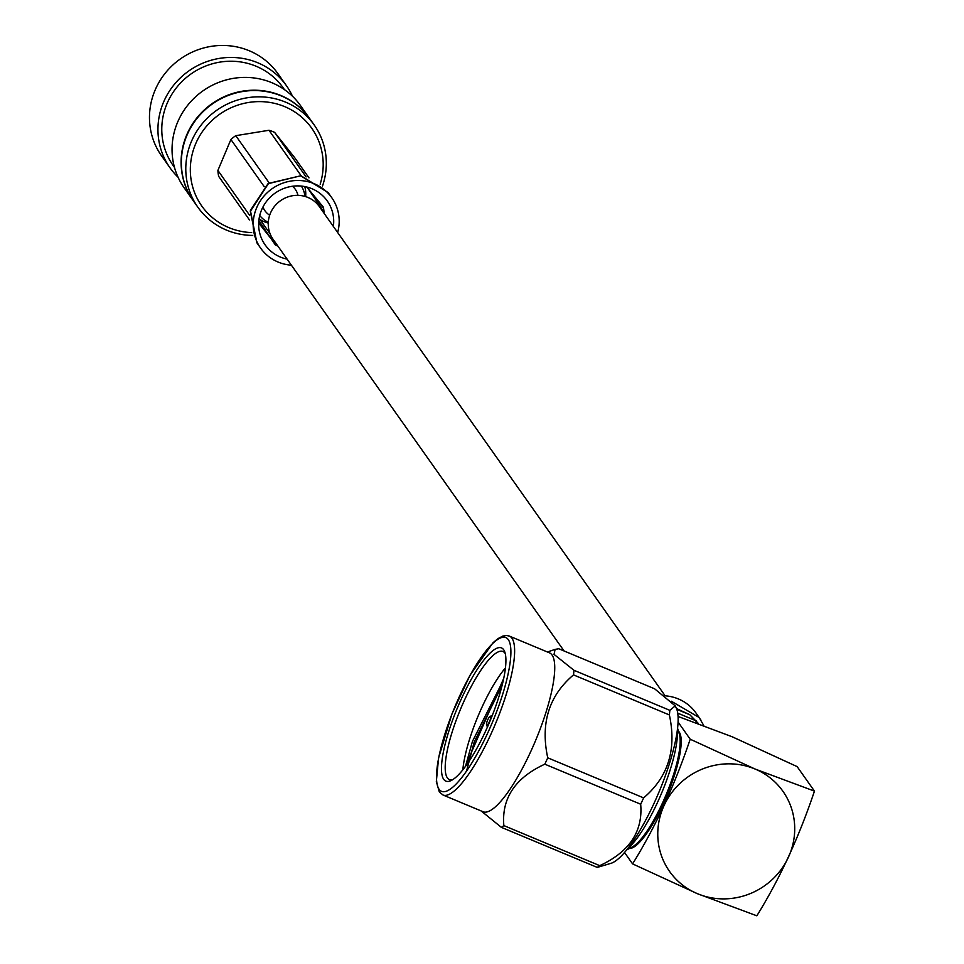 <?xml version="1.0" encoding="UTF-8"?>
<svg xmlns="http://www.w3.org/2000/svg" width="964" height="964" viewBox="0 0 964 964"><rect width="100%" height="100%" fill="white"/><g stroke="black" fill="none" stroke-linecap="round" stroke-linejoin="round"><path stroke-width="1.45" d="M665.124 695.803L319.313 206.549A28.318 27.161 144.7 0 0 280.5 200.717A28.318 27.161 144.7 0 0 273.053 239.241L564.073 650.977M466.516 771.2L474.18 742.063L502.136 685.211M465.467 766.428L472.456 741.352L503.28 680.343M503.69 678.451L465.022 767.031M505.269 653.64A69.42 16.894 -67.3 0 0 502.943 651.495A69.42 16.894 -67.3 0 0 462.66 704.202A69.42 16.894 -67.3 0 0 447.38 777.888A69.42 16.894 -67.3 0 0 449.429 779.599A69.42 16.894 -67.3 0 0 452.598 779.743M505.437 667.895A69.42 16.894 -67.3 0 0 462.841 769.85M675.246 705.877L654.616 688.802L558.746 648.748L555.095 649.375L554.035 654.375L573.954 670.281L669.835 710.335L675.246 705.877L676.222 707.877A86.109 20.967 112.7 0 1 659.039 791.938A86.109 20.967 112.7 0 1 611.321 863.226L597.258 867.407L501.376 827.353L481.108 810.929M640.686 804.229L544.817 764.175C515.174 777.876 501.521 798.349 503.847 825.594L599.729 865.648C629.371 851.947 643.024 831.474 640.686 804.229A99.003 24.1 112.7 0 0 643.627 797.879C668.209 777.032 676.788 749.377 669.378 714.939L573.496 674.884C548.914 695.731 540.334 723.374 547.745 757.825L643.627 797.879M573.496 674.884A99.003 24.1 -67.3 0 0 573.954 670.281M669.835 710.335A99.003 24.1 112.7 0 1 669.378 714.939M544.817 764.175A99.003 24.1 -67.3 0 0 547.745 757.825M501.376 827.353A99.003 24.1 -67.3 0 0 503.847 825.594M599.729 865.648A99.003 24.1 112.7 0 1 597.258 867.407M629.456 848.453A63.781 15.532 -67.3 0 0 666.245 797.228A63.781 15.532 -67.3 0 0 679.198 732.025A63.781 15.532 -67.3 0 0 678.451 731.17M626.721 849.886L632.167 847.031A63.781 15.532 -67.3 0 0 666.052 794.866A63.781 15.532 -67.3 0 0 679.343 734.098L677.547 728.218M627.672 848.694A71.481 17.4 -67.3 0 0 661.641 793.023A71.481 17.4 -67.3 0 0 677.367 729.724M442.994 794.999L483.109 811.76A86.109 20.967 -67.3 0 0 533.08 746.377A86.109 20.967 -67.3 0 0 552.035 654.978A86.109 20.967 -67.3 0 0 549.504 652.857L509.378 636.095A86.109 20.967 112.7 0 1 511.92 638.216A86.109 20.967 112.7 0 1 492.966 729.615A86.109 20.967 112.7 0 1 442.994 794.999L439.343 791.986L436.343 781.539L438.584 757.873L451.971 713.89L470.022 675.234L493.074 642.687L497.942 638.638L502.847 636.071L506.594 635.481L509.378 636.095M443.741 779.346A72.192 17.581 112.7 0 1 463.407 694.466A72.192 17.581 112.7 0 1 504.702 651.724A72.192 17.581 112.7 0 1 489.917 721.289A72.192 17.581 112.7 0 1 450.827 780.695A72.192 17.581 112.7 0 1 443.741 779.346M486.651 724.976A4.724 1.145 -67.3 0 0 489.76 720.952A4.724 1.145 -67.3 0 0 490.11 716.409A4.724 1.145 -67.3 0 0 487.543 720.289A4.724 1.145 -67.3 0 0 486.579 724.844A4.724 1.145 -67.3 0 0 486.651 724.976M678.054 722.024L690.2 739.207L755.053 769.019L814.46 791.119C798.867 837.403 779.659 878.963 756.848 915.8L697.442 893.7L632.589 863.889L624.539 852.501M678.234 716.529L732.291 736.821L797.144 766.621L814.46 791.119M632.589 863.889C655.412 827.052 674.607 785.491 690.2 739.207M697.442 893.7A69.42 66.564 144.7 0 0 788.371 857.309A69.42 66.564 144.7 0 0 755.053 769.019A69.42 66.564 144.7 0 0 664.124 805.398A69.42 66.564 144.7 0 0 697.442 893.7M698.008 723.096L689.887 714.794L698.069 723.506M676.812 709.335L689.887 714.794L676.523 708.564M664.63 695.779A43.597 41.801 -35.3 0 1 695.502 712.348A43.597 41.801 -35.3 0 1 695.936 712.938L700.864 720.036M286.38 85.615L277.909 73.638A71.24 68.299 144.7 0 0 247.025 49.875A71.24 68.299 144.7 0 0 165.41 72.963A71.24 68.299 144.7 0 0 161.566 155.867L170.038 167.857A71.24 68.299 -35.3 0 1 173.882 84.953A71.24 68.299 -35.3 0 1 255.496 61.865A71.24 68.299 -35.3 0 1 286.38 85.615A71.24 68.299 -35.3 0 1 292.502 96.255M178.027 177.171A71.24 68.299 -35.3 0 1 170.038 167.857M174.472 167.387L173.219 165.615A67.347 64.576 -35.3 0 1 176.846 87.23A67.347 64.576 -35.3 0 1 254.002 65.407A67.347 64.576 -35.3 0 1 283.211 87.869L284.464 89.64M193.318 200.789A71.24 68.299 -35.3 0 1 193.198 200.62L184.148 187.811A71.24 68.299 -35.3 0 1 187.98 104.907A71.24 68.299 -35.3 0 1 269.595 81.82A71.24 68.299 -35.3 0 1 300.491 105.57L309.54 118.391A71.24 68.299 -35.3 0 1 309.673 118.56M193.198 200.62A71.24 68.299 -35.3 0 1 197.042 117.716A71.24 68.299 -35.3 0 1 278.656 94.629A71.24 68.299 -35.3 0 1 309.54 118.391M252.749 235.421A71.24 68.299 -35.3 0 1 197.885 207.236L193.451 200.97A71.24 68.299 -35.3 0 1 197.283 118.066A71.24 68.299 -35.3 0 1 278.897 94.978A71.24 68.299 -35.3 0 1 309.793 118.741L314.228 125.007A71.24 68.299 -35.3 0 1 322.47 186.136M197.885 207.236A71.24 68.299 -35.3 0 1 201.717 124.332A71.24 68.299 -35.3 0 1 283.332 101.244A71.24 68.299 -35.3 0 1 314.228 125.007M251.676 232.589A67.347 64.576 -35.3 0 1 192.185 154.24A67.347 64.576 -35.3 0 1 282.548 105.787A67.347 64.576 -35.3 0 1 320.168 184.172M304.769 186.57A29.619 28.402 -35.3 0 1 305.648 196.62M268.257 223.046A29.619 28.402 -35.3 0 1 259.063 218.876M301.346 186.076A25.498 24.449 -35.3 0 1 304.949 196.415M268.293 222.323A25.498 24.449 -35.3 0 1 259.738 215.478M297.96 195.355A18.581 17.822 144.7 0 0 295.237 189.233A18.581 17.822 144.7 0 0 292.55 186.233M262.931 207.055A18.581 17.822 144.7 0 0 264.895 210.682A18.581 17.822 144.7 0 0 269.667 215.237M306.106 176.918L274.632 132.381L294.851 157.891L308.986 177.882M274.632 132.381A39.428 37.801 144.7 0 0 268.992 130.273L301.166 175.773M269.101 182.835L235.77 135.683A39.428 37.801 144.7 0 0 230.902 139.503L264.22 186.63M249.628 215.309L217.9 170.423A39.428 37.801 144.7 0 0 218.671 176.364L249.459 219.925M230.902 139.503L217.9 170.423M268.992 130.273L235.77 135.683M323.229 207.766L306.769 187.016L323.446 207.236L324.097 212.273L308.396 189.052M260.003 219.491L270.101 233.782M277.873 246.061L275.415 245.037L258.846 220.611M337.653 232.493A43.597 41.801 144.7 0 0 331.785 197.728A43.597 41.801 144.7 0 0 272.053 188.763A43.597 41.801 144.7 0 0 260.581 248.061A43.597 41.801 144.7 0 0 279.488 262.594A43.597 41.801 144.7 0 0 291.393 265.196M333.363 226.432A38.042 36.475 144.7 0 0 327.242 200.934A38.042 36.475 144.7 0 0 310.745 188.257A38.042 36.475 144.7 0 0 267.161 200.584A38.042 36.475 144.7 0 0 265.112 244.856A38.042 36.475 144.7 0 0 281.608 257.545A38.042 36.475 144.7 0 0 287.103 259.123M439.126 789.347A83.338 20.292 -67.3 0 0 502.822 693.827A83.338 20.292 -67.3 0 0 479.156 660.352A83.338 20.292 -67.3 0 0 439.126 789.347M696.213 720.867L677.704 713.131M671.33 701.226L699.153 717.505L703.792 725.603M323.567 210.526L323.024 211.815M275.981 244.856L258.677 223.033M331.785 197.728L328.134 192.583L300.648 175.822L268.414 183.618L250.303 211.405L256.942 242.904L260.581 248.061M547.444 651.989L554.939 649.435M486.579 724.844L487.423 727.085M490.11 716.409L492.291 715.433M328.146 192.571L300.937 175.737L268.149 183.485L250.375 210.429L256.93 242.916"/></g></svg>
